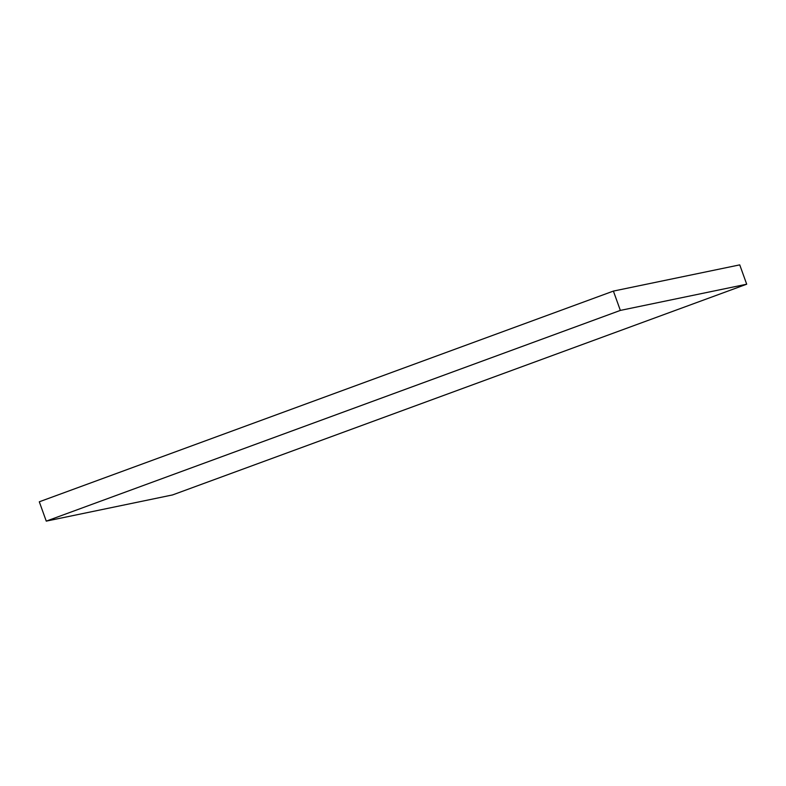 <?xml version="1.0" encoding="UTF-8"?>
<svg xmlns="http://www.w3.org/2000/svg" width="786" height="786" viewBox="0 0 786 786"><rect width="100%" height="100%" fill="white"/><g stroke="black" fill="none" stroke-linecap="round" stroke-linejoin="round"><path stroke-width="1.18" d="M620.351 310.411L613.394 291.085L739.744 264.872L746.7 284.208L620.351 310.411L46.256 521.128L172.606 494.915L746.7 284.208L739.744 264.872L613.394 291.085L620.351 310.411L746.7 284.208L172.606 494.915L46.256 521.128L39.3 501.792L46.256 521.128L620.351 310.411M39.3 501.792L613.394 291.085L39.3 501.792"/></g></svg>

